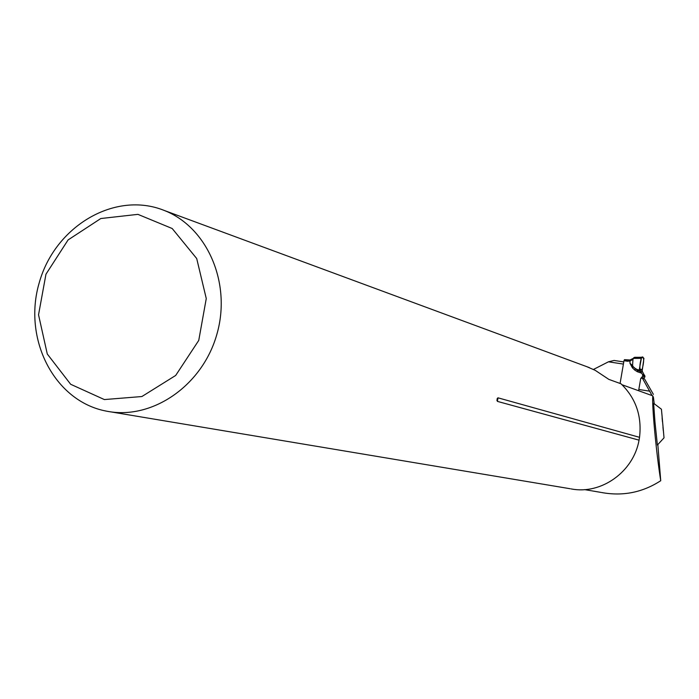 <?xml version="1.0" encoding="UTF-8"?>
<svg xmlns="http://www.w3.org/2000/svg" width="699" height="699" viewBox="0 0 699 699"><rect width="100%" height="100%" fill="white"/><g stroke="black" fill="none" stroke-linecap="round" stroke-linejoin="round"><path stroke-width="1.05" d="M664.024 437.827L657.392 445.071L654.98 422.1L653.617 403.271L661.437 409.23L664.024 437.827L661.437 409.23M653.425 397.443L652.779 395.844C651.835 405.769 656.317 453.38 660.73 480.72L657.846 444.739M654.212 403.568L653.556 398.308M653.425 397.451L653.565 398.325M623.77 361.925L614.072 360.448L608.453 361.811L593.468 369.439M627.047 360.064L624.469 359.67L623.98 360.71L620.083 383.463L623.403 364.083L608.453 361.811M601.472 492.498L601.804 492.559C622.966 496.395 642.608 492.446 660.73 480.72M622.023 384.738L652.779 395.844M653.39 394.376L644.513 378.893L642.311 378.045L640.721 378.526L638.606 390.724L640.721 378.526L641.708 377.355L643.91 378.203L644.985 376.481L642.154 371.064L643.928 358.272L641.586 357.276C644.539 355.241 643.997 363.131 641.953 369.841C639.052 371.938 639.48 364.118 641.586 357.276L639.419 368.827L642.136 369.911M642.311 378.045L652.088 395.599M586.994 366.748L595.199 370.321L608.855 379.391L621.018 383.795C635.845 398.212 642.023 416.054 639.533 437.321L498.011 397.827L497.26 398.439L497.4 401.383L639.052 440.16C633.53 471.895 601.131 494.883 571.1 488.907M107.795 411.396C153.046 419.776 202.902 385.009 216.996 333.86C231.579 282.85 207.157 227.061 164.23 210.451C115.064 190.547 55.038 226.135 39.266 282.641C22.525 338.858 54.26 401.348 106.353 411.126L107.795 411.396M639.533 437.321L639.052 440.16M104.369 399.566L141.888 396.534L175.676 375.459L198.752 340.413L206.266 298.552L196.707 258.543L172.199 228.521L137.921 214.357L100.805 218.534L68.091 239.923L45.959 274.209L38.541 314.795L47.279 354L70.66 384.275L104.369 399.566M663.631 433.494L661.848 413.563L663.648 433.529M662.119 417.836L662.442 421.654M662.967 427.29L663.299 430.636M641.603 373.179L637.313 371.711L637.628 370.557L640.363 371.492L642.547 374.533L642.687 376.184L641.708 377.355M640.363 371.492L639.454 369.989L637.54 369.657L637.628 370.557L633.39 366.87L635.496 368.915L634.657 369.998L632.403 367.805L629.982 363.262L632.569 365.551L632.962 359.4L629.939 361.007L627.719 361.208M627.711 361.278L623.98 360.71M643.429 378.482L643.91 378.203M639.454 369.989L639.419 368.827M641.56 357.276L634.683 357.303L633.434 358.395L641.088 358.369M635.47 368.626L637.54 369.657M635.95 357.303L641.516 357.276M633.434 358.395L633.827 357.818M633.041 358.482L630.009 359.985L632.979 358.587M632.49 367.892L633.303 366.792M624.469 359.67L630.009 359.985L629.982 363.262L633.25 366.757L632.569 365.551M633.198 358.404L632.962 359.4M633.32 358.552L633.041 359.094M634.753 357.311L635.889 357.303M638.851 389.483L649.86 391.204M498.011 397.827L497.4 401.383M637.313 371.711L634.657 369.998M629.913 360.011L627.09 360.072L626.592 361.103M632.403 367.805L633.25 366.757M640.022 371.047L642.477 372.025M642.687 376.184L644.889 377.041M642.783 375.625L644.985 376.481M642.547 374.533L644.74 375.398M600.808 492.376L584.582 489.615M589.344 367.613L164.23 210.451M570.192 488.741L110.617 411.842M497.26 398.439L496.928 400.562M634.133 357.521L633.399 358.15"/></g></svg>
